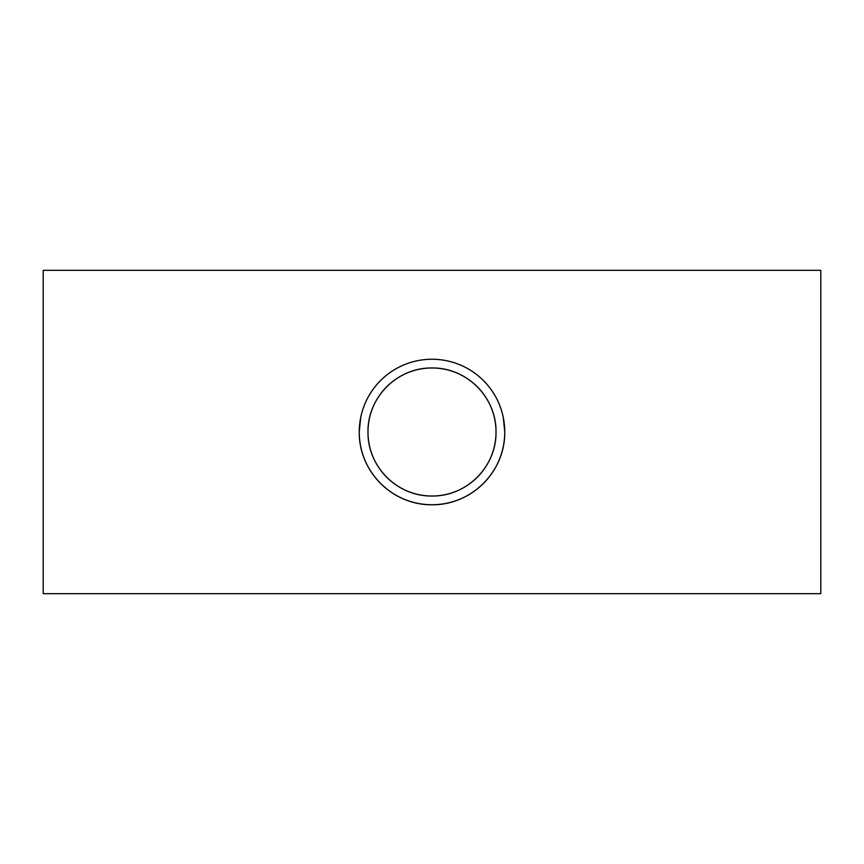 <?xml version="1.0" encoding="UTF-8"?>
<svg xmlns="http://www.w3.org/2000/svg" width="864" height="864" viewBox="0 0 864 864"><rect width="100%" height="100%" fill="white"/><g stroke="black" fill="none" stroke-linecap="round" stroke-linejoin="round"><path stroke-width="1.3" d="M496.022 432C496.498 397.213 466.636 367.492 432.043 367.978C397.235 367.492 367.513 397.3 367.978 432C367.546 466.808 397.31 496.487 431.968 496.022C466.679 496.476 496.476 466.841 496.022 432A64.022 64.022 0 0 0 432 367.978A64.022 64.022 0 0 0 367.978 432A64.022 64.022 0 0 0 432 496.022A64.022 64.022 0 0 0 496.022 432M360.677 417.647L359.251 432A72.749 72.749 0 0 0 432 504.749A72.749 72.749 0 0 0 504.749 432L503.312 417.647M359.251 432C358.754 471.56 392.58 505.278 431.957 504.749C471.409 505.267 505.267 471.593 504.749 432A72.749 72.749 0 0 0 432 359.251A72.749 72.749 0 0 0 359.251 432M820.8 432L820.8 593.665L43.2 593.665L43.2 270.335L820.8 270.335L820.8 432"/></g></svg>
